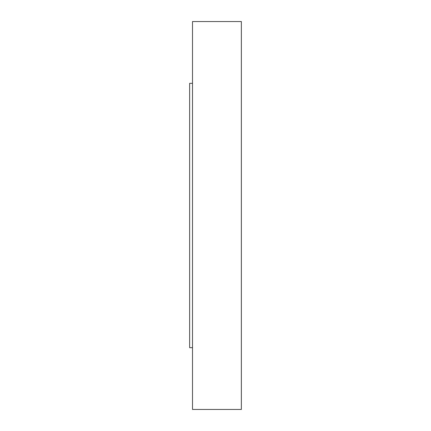 <?xml version="1.0" encoding="UTF-8"?>
<svg xmlns="http://www.w3.org/2000/svg" width="431" height="431" viewBox="0 0 431 431"><rect width="100%" height="100%" fill="white"/><g stroke="black" fill="none" stroke-linecap="round" stroke-linejoin="round"><path stroke-width="0.65" d="M192.512 409.45L192.512 21.55L241.36 21.55L241.36 409.45L192.512 409.45M192.512 347.672L189.64 347.672L189.64 83.328L192.512 83.328"/></g></svg>
